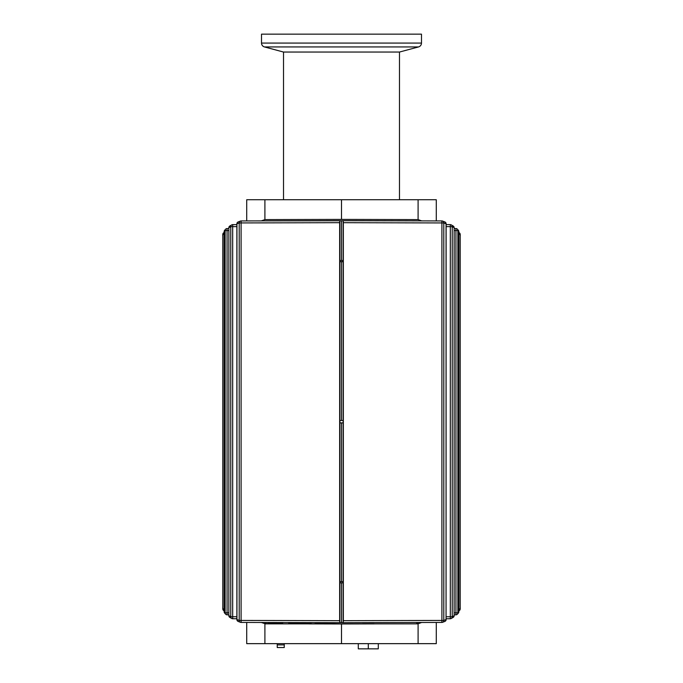 <?xml version="1.0" encoding="UTF-8"?>
<svg xmlns="http://www.w3.org/2000/svg" width="683" height="683" viewBox="0 0 683 683"><rect width="100%" height="100%" fill="white"/><g stroke="black" fill="none" stroke-linecap="round" stroke-linejoin="round"><path stroke-width="1.02" d="M224.152 608.929L222.795 608.929L222.726 607.844M238.145 621.419L240.459 622.315A1.998 1.998 0 0 0 241.142 622.435L339.818 622.683L339.656 620.685L241.099 620.437L241.142 622.435A1.998 1.929 -69.7 0 1 240.459 622.315A1.998 1.929 -69.7 0 1 240.45 622.315A1.998 1.929 -69.7 0 1 239.212 620.437L236.941 619.566A1.998 1.938 111.8 0 0 238.136 621.419A1.998 1.998 0 0 1 236.881 619.566L236.881 223.802L239.212 222.931A1.998 1.929 -110.3 0 1 240.45 221.061A1.998 1.929 -110.3 0 1 240.459 221.053A1.998 1.929 -110.3 0 1 241.15 220.942L241.099 222.931L339.656 222.684L339.827 220.686L241.15 220.942A1.998 1.998 0 0 0 240.45 221.061L238.145 221.949A1.998 1.938 68.2 0 0 236.941 223.802L236.881 223.802A1.998 1.998 0 0 1 238.136 221.949A1.998 1.938 68.2 0 1 238.23 221.915M228.839 612.839L227.063 612.83L227.115 614.837A1.998 1.981 -45.3 0 1 225.125 612.83L224.152 611.746A1.998 1.981 142.1 0 0 224.613 613.035M236.881 616.749L232.672 616.74L232.724 618.73A1.998 1.964 -61.8 0 1 231.776 618.499L231.776 618.499A1.998 1.964 -61.8 0 1 230.76 616.74L228.865 615.656A1.998 1.964 121.6 0 0 229.787 617.355A1.998 1.964 121.6 0 0 229.787 617.364A1.998 1.964 121.6 0 0 229.864 617.406M222.726 235.533L222.795 234.448A1.998 1.989 -169.8 0 1 224.152 232.561A1.998 1.998 0 0 0 222.854 233.97M227.115 614.837L228.839 614.837L227.115 614.837A1.998 1.998 0 0 1 225.714 614.256L224.579 612.984A1.998 1.998 0 0 1 224.152 611.746L224.152 231.622A1.998 1.998 0 0 1 224.605 230.35A1.998 1.981 37.9 0 0 224.152 231.622L225.125 230.538A1.998 1.981 -134.7 0 1 227.123 228.549L228.839 228.54L227.115 228.54L227.063 230.538L228.839 230.53M229.864 225.962A1.998 1.964 58.4 0 0 228.865 227.712L230.76 226.628A1.998 1.964 -118.2 0 1 231.776 224.869L231.776 224.869A1.998 1.964 -118.2 0 1 232.724 224.639L232.672 226.628L236.881 226.619M339.656 620.685L339.656 222.684M241.142 622.435L339.835 622.683L339.903 581.66L339.903 220.754L241.142 220.933M343.156 220.771L339.903 220.754M343.156 422.888L339.903 422.888M339.903 260.513L343.156 260.513M339.903 581.66L343.156 581.66M458.848 234.448L460.205 234.448L460.274 235.533M446.059 223.811L446.059 619.566L446.119 223.811A1.998 1.998 0 0 0 444.864 221.949L442.541 221.061A1.998 1.998 0 0 0 441.858 220.933L343.182 220.694L343.344 222.692L441.901 222.94L441.858 220.933A1.998 1.929 110.3 0 1 442.541 221.061A1.998 1.929 110.3 0 1 442.55 221.061A1.998 1.929 110.3 0 1 443.788 222.94L446.059 223.811A1.998 1.938 -68.2 0 0 444.77 221.915M454.161 230.538L455.937 230.538L455.885 228.54A1.998 1.981 134.7 0 1 457.875 230.538L458.848 231.622A1.998 1.981 -37.9 0 0 458.43 230.393A1.998 1.981 -37.9 0 0 458.421 230.393A1.998 1.981 -37.9 0 0 458.387 230.342M446.119 226.619L450.328 226.636L450.285 224.63A1.998 1.964 118.2 0 1 451.224 224.869A1.998 1.964 118.2 0 1 451.224 224.878A1.998 1.964 118.2 0 1 452.24 226.636L454.135 227.721A1.998 1.964 -58.4 0 0 453.222 226.013A1.998 1.964 -58.4 0 0 453.213 226.013A1.998 1.964 -58.4 0 0 453.136 225.971M460.274 607.844L460.205 608.929L458.848 608.929M455.885 228.54L454.161 228.54L455.885 228.54A1.998 1.998 0 0 1 457.286 229.121L458.421 230.393A1.998 1.998 0 0 1 458.848 231.622L458.848 611.755A1.998 1.998 0 0 1 458.395 613.018A1.998 1.981 -142.1 0 0 458.848 611.755L457.875 612.839A1.998 1.981 45.3 0 1 455.877 614.828L454.161 614.828L455.885 614.837L455.937 612.839L454.161 612.839M453.136 617.406A1.998 1.964 -121.6 0 0 454.135 615.656L452.24 616.74A1.998 1.964 61.8 0 1 451.224 618.499A1.998 1.964 61.8 0 1 451.224 618.508A1.998 1.964 61.8 0 1 450.276 618.73L446.119 618.747L450.285 618.747L450.328 616.74L446.119 616.758M446.059 619.566L443.788 620.437A1.998 1.929 69.7 0 1 442.55 622.315A1.998 1.929 69.7 0 1 442.541 622.315A1.998 1.929 69.7 0 1 441.85 622.426L441.901 620.437L343.344 620.685L343.173 622.691L441.858 622.444A1.998 1.998 0 0 0 442.55 622.315L444.855 621.428A1.998 1.938 -111.8 0 0 446.059 619.566L446.119 619.566A1.998 1.998 0 0 1 444.864 621.428A1.998 1.938 -111.8 0 1 444.77 621.462M343.344 222.692L343.344 620.685M441.858 220.933L343.165 220.686L343.156 622.683M339.844 622.606L343.097 622.623M339.844 420.489L343.097 420.489M343.097 582.864L339.844 582.864M343.097 261.717L339.844 261.717M358.293 648.85L358.293 643.651L358.293 648.85L378.297 648.85L378.297 643.651M368.299 643.651L368.299 648.85M272.491 623.869L272.491 622.512M324.101 623.169L324.101 622.648M317.194 623.109L317.194 622.631L317.194 623.109M280.619 622.537L280.619 623.109M290.779 623.109L290.779 622.563L290.779 623.109M324.305 623.178L324.305 622.648M315.162 622.623L315.162 623.886M288.747 622.555L288.747 623.878M282.651 623.869L282.651 622.537M267.838 622.503A32.263 32.263 90 0 0 267.753 623.869A32.263 32.263 90 0 1 267.838 622.503A32.263 32.263 90 0 0 267.753 623.869M268.53 623.869A31.478 31.478 -90 0 1 268.624 622.503M277.238 644.897L277.238 647.544L277.238 643.651L277.238 644.897L284.248 644.897L284.248 647.544L277.238 647.544L284.248 647.544M284.248 643.651L284.248 644.897M399.487 199.726L399.487 52.045L283.513 52.045L283.513 199.726M421.488 43.08L421.488 34.15L261.512 34.15L261.512 43.08A3.996 3.996 -90 0 0 264.475 46.939L418.525 46.939C420.378 46.324 421.368 45.035 421.488 43.08L261.512 43.08C261.632 45.035 262.622 46.324 264.475 46.939L283.513 52.045M339.502 622.683L315.162 623.109M299.103 623.109L288.747 623.109M282.651 623.109L273.507 623.109M269.512 622.512L269.512 623.041L272.491 623.109M311.106 623.297L299.103 623.297M246.717 220.916L246.717 199.726L436.283 199.726L436.283 220.925M373.985 622.691L362.605 622.691M417.458 622.503L417.714 623.861L416.212 622.503M266.788 622.503L265.286 623.861L265.542 622.495M417.714 623.861L265.286 623.861M374.182 623.886L341.5 623.963L341.5 643.651L436.283 643.651L436.283 622.452M421.633 622.495L418.098 623.775L418.098 643.651M341.5 623.963L308.818 623.886M265.286 623.775L261.358 622.486M261.367 220.882L264.902 219.602L341.5 219.405L418.098 219.602L421.642 220.882M418.098 199.726L418.098 219.602M264.902 623.775L264.902 643.651L341.5 643.651M264.902 199.726L264.902 219.602M246.717 622.452L246.717 643.651L264.902 643.651M341.5 199.726L341.5 219.405M222.829 234.098L222.829 609.27A1.998 1.998 0 0 0 224.152 610.815A1.998 1.989 -10.2 0 1 222.795 608.929L222.795 234.448L224.152 234.448M241.099 620.437L239.212 620.437L239.212 222.931L241.099 222.931L241.099 620.437M227.063 612.83L225.125 612.83L225.125 230.538L227.063 230.538L227.063 612.83M232.672 616.74L230.76 616.74L230.76 226.628L232.672 226.628L232.672 616.74M232.724 618.73L236.881 618.738L232.715 618.738A1.998 1.998 0 0 1 231.776 618.499L229.787 617.355A1.998 1.998 0 0 1 228.839 615.656L228.865 227.712L228.839 615.656M224.152 231.622L224.152 611.746M236.941 619.566L236.941 223.802M232.715 224.63L236.881 224.622L232.724 224.639A1.998 1.998 0 0 0 231.776 224.869L229.787 226.013M341.5 260.513L341.5 220.754M341.5 581.66L341.5 422.888M458.848 232.561A1.998 1.989 169.8 0 1 460.205 234.448L460.205 608.929A1.998 1.989 10.2 0 1 458.848 610.815A1.998 1.998 0 0 0 460.171 609.279L460.171 234.107A1.998 1.998 0 0 0 458.848 232.553M441.901 222.94L443.788 222.94L443.788 620.437L441.901 620.437L441.901 222.94M455.937 230.538L457.875 230.538L457.875 612.839L455.937 612.839L455.937 230.538M450.328 226.636L452.24 226.636L452.24 616.74L450.328 616.74L450.328 226.636M450.285 224.63L446.119 224.63L450.285 224.63A1.998 1.998 0 0 1 451.224 224.869L453.213 226.022A1.998 1.998 0 0 1 454.161 227.721L454.135 615.656L454.161 227.721M458.848 611.755L458.848 231.622M343.19 622.683L441.85 622.426M341.5 582.864L341.5 622.623M341.5 261.717L341.5 420.489M325.065 622.648L325.065 623.195M227.115 228.54A1.998 1.998 0 0 0 225.714 229.112L224.579 230.384M229.71 226.064A1.998 1.998 0 0 0 228.839 227.712M455.885 614.837A1.998 1.998 0 0 0 457.286 614.256L458.421 612.984M453.29 617.312A1.998 1.998 0 0 0 454.161 615.656M450.276 618.747A1.998 1.998 0 0 0 451.224 618.508L453.213 617.355M311.106 623.417L311.106 622.614M299.103 623.417L299.103 622.58M325.825 622.648L325.825 623.212M399.487 52.045L418.525 46.939"/></g></svg>
